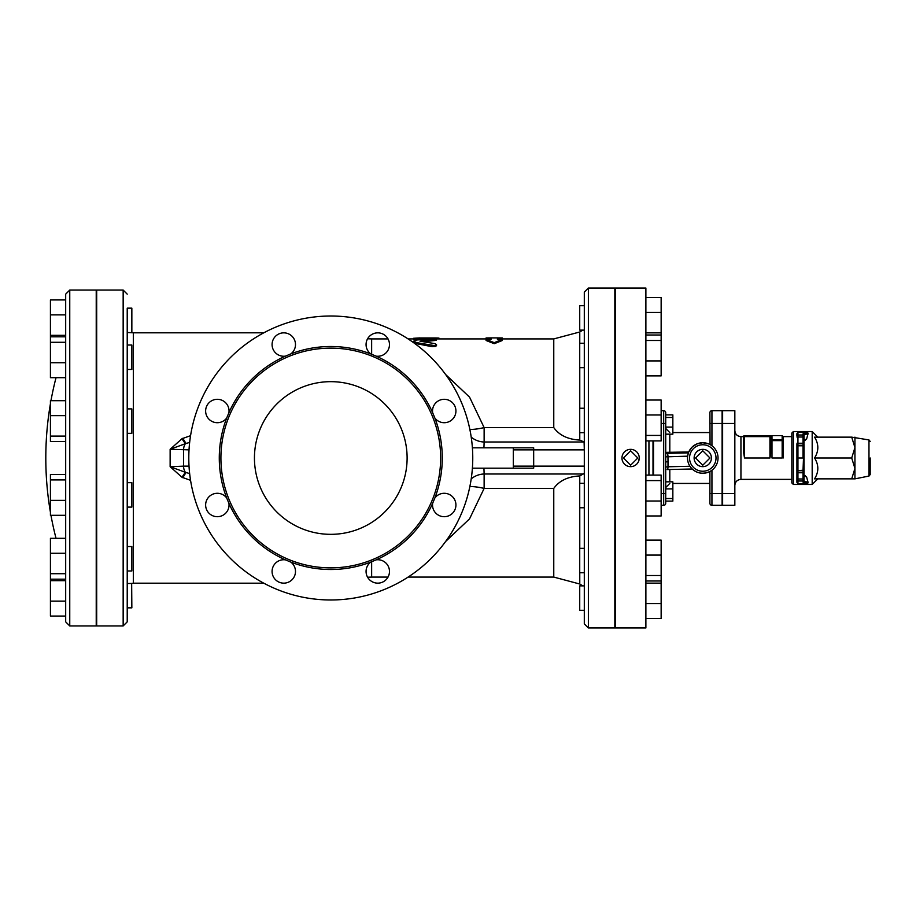 <?xml version="1.0" encoding="UTF-8"?>
<svg xmlns="http://www.w3.org/2000/svg" width="916" height="916" viewBox="0 0 916 916"><rect width="100%" height="100%" fill="white"/><g stroke="black" fill="none" stroke-linecap="round" stroke-linejoin="round"><path stroke-width="1.37" d="M472.759 458A141.98 141.98 0 0 1 259.789 580.962A141.98 141.98 0 0 1 259.789 335.038A141.98 141.98 0 0 1 472.759 458M376.121 356.141A11.702 11.702 0 0 0 389.208 342.057A11.702 11.702 0 0 0 371.449 334.706A11.702 11.702 0 0 0 370.74 353.908L376.121 356.141A111.5 111.5 0 0 1 432.638 412.658L434.871 418.04A11.702 11.702 0 0 0 454.073 417.33A11.702 11.702 0 0 0 446.722 399.571A11.702 11.702 0 0 0 432.638 412.658M432.638 503.342A11.702 11.702 0 0 0 446.722 516.429A11.702 11.702 0 0 0 454.073 498.67A11.702 11.702 0 0 0 434.871 497.96L432.638 503.342A111.5 111.5 0 0 1 376.121 559.859L370.74 562.092A11.702 11.702 0 0 0 371.449 581.294A11.702 11.702 0 0 0 389.208 573.943A11.702 11.702 0 0 0 376.121 559.859M285.426 559.859A11.702 11.702 0 0 0 272.35 573.943A11.702 11.702 0 0 0 290.109 581.294A11.702 11.702 0 0 0 290.819 562.092L285.426 559.859A111.5 111.5 0 0 1 228.92 503.342L226.687 497.96A11.702 11.702 0 0 0 207.485 498.67A11.702 11.702 0 0 0 214.836 516.429A11.702 11.702 0 0 0 228.92 503.342M228.92 412.658A11.702 11.702 0 0 0 214.836 399.571A11.702 11.702 0 0 0 207.485 417.33A11.702 11.702 0 0 0 226.687 418.04L228.92 412.658A111.5 111.5 0 0 1 285.426 356.141L290.819 353.908A11.702 11.702 0 0 0 290.109 334.706A11.702 11.702 0 0 0 272.35 342.057A11.702 11.702 0 0 0 285.426 356.141M440.642 458A109.874 109.874 0 0 0 275.842 362.85A109.874 109.874 0 0 0 275.842 553.149A109.874 109.874 0 0 0 440.642 458M407.116 458A76.337 76.337 0 0 1 292.616 524.112A76.337 76.337 0 0 1 292.616 391.888A76.337 76.337 0 0 1 407.116 458M579.771 432.673L579.771 440.069C567.92 439.428 559.252 435.272 553.768 427.589L553.768 338.92L497.422 338.92M553.768 427.589L484.129 427.589L469.576 397.166L445.6 374.484M434.917 339.71L436.52 340.065L434.917 340.489L423.719 341.737M436.119 345.08L436.52 345.618L435.558 346.443L432.1 346.695L416.746 343.718L413.551 342.24L413.94 341.737M419.963 338.989L419.963 337.97L435.787 337.97C439.932 338.05 439.932 338.176 435.787 338.348M419.963 338.29L419.963 339.309L413.551 339.309L413.551 338.29L419.963 337.901L413.551 338.29M502.357 339.458L502.357 340.489L494.216 343.695L486.075 340.489L486.075 339.458L494.216 342.641L502.357 339.458L497.422 339.458L497.422 337.901L502.357 337.958L502.357 338.92M491.01 338.92L436.405 338.92M502.357 338.977L497.823 338.92M791.836 458L791.836 482.938L793.359 484.461L793.359 431.539L791.836 433.062L791.836 479.377L740.941 479.377L740.941 436.623L744.502 436.623L744.502 435.604A1.019 1.019 0 0 0 743.483 436.623L743.483 451.485L744.502 458L743.483 451.485M793.359 431.539L812.183 431.539L812.183 484.461L793.359 484.461M804.042 476.045L806.561 476.824L804.042 475.301M806.561 476.824L808.072 482.377L807.672 483.579L797.939 483.579L796.92 482.377L796.92 444.26A1.019 1.019 0 0 0 797.939 445.279L803.023 445.279A1.019 1.019 0 0 0 804.042 444.26L803.023 470.217L796.92 470.721L796.92 482.377L797.939 483.579L797.939 481.003L803.023 481.003L803.023 482.148L804.042 481.129L804.042 471.74A1.019 1.019 0 0 0 803.023 470.721L797.939 470.721A1.019 1.019 0 0 0 796.92 471.74M796.92 433.623L796.92 436.016A1.019 1.019 0 0 1 797.939 434.997L797.939 432.421L796.92 433.623L797.939 432.421L807.672 432.421L808.072 433.623L806.561 439.176L804.042 440.699M803.023 482.148L807.672 483.579L808.072 482.377L804.042 481.129M796.92 444.26L797.939 445.783L803.023 445.783L803.023 443.241L804.042 443.241L804.042 434.871L808.072 433.623L807.672 432.421L803.023 433.852L803.023 434.997L797.939 434.997L797.939 437.024L803.023 437.024L803.023 443.241L797.939 443.241L797.939 437.024L796.92 437.024M870.2 458L870.2 474.557L870.2 458M870.2 471.74L870.2 470.721M854.937 437.138L854.937 478.862L851.708 478.862L854.937 468.431L851.708 458L854.937 447.569L851.708 437.138L868.975 439.943L868.975 476.057L870.2 474.557M851.708 478.862L814.553 478.862C818.904 471.912 818.904 464.95 814.553 458C818.904 451.05 818.904 444.088 814.553 437.138L851.708 437.138M814.553 458L851.708 458M804.042 436.016A1.019 1.019 0 0 0 803.023 434.997L803.023 437.024L804.042 437.024L804.042 434.871L803.023 433.852M796.92 445.279L796.92 458L803.023 458L803.023 445.783L804.042 444.26M796.92 458L796.92 470.721M804.042 471.74L804.042 445.279M770.963 436.623A1.019 1.019 0 0 0 769.944 435.604L769.944 436.623L770.963 436.623L770.963 440.619L771.982 440.619L771.982 439.669A1.019 0.939 180 0 0 770.963 440.619L770.963 451.485L769.944 458L770.963 451.485L770.963 436.623L771.982 435.604L782.161 435.604L782.161 440.619L783.18 440.619A1.019 0.939 180 0 0 782.161 439.669L771.982 439.669L771.982 435.604M769.944 435.604L744.502 435.604M722.621 493.541L722.621 410.677L734.838 410.677L734.838 505.323L722.621 505.323L722.621 493.541L734.838 493.541M181.998 477.282A8.141 0.664 121.8 0 1 185.444 472.335L170.136 466.713L181.998 477.282L190.562 480.327M189.658 473.572L185.444 472.335A8.141 5.324 90 0 1 183.578 466.141L170.136 466.713L170.136 449.287L185.444 443.665A8.141 0.664 58.2 0 1 181.998 438.718L170.136 449.287L189.028 449.859M190.562 435.673L181.998 438.718M189.028 466.141L183.578 466.141L183.578 449.859A8.141 5.324 90 0 1 185.444 443.665L189.658 442.428M127.221 570.966L127.221 496.483L127.221 546.543L131.847 546.543L131.847 570.966L127.221 570.966L127.221 554.088M127.221 589.297L127.221 607.846L131.847 607.846L131.652 583.423L133.324 583.183L133.324 332.817L263.797 332.817M127.221 583.526L131.847 583.423M133.324 332.817L127.221 332.474L127.221 345.034L131.847 345.034L131.847 369.457L127.221 369.457L127.221 345.034M127.221 330.046L127.221 326.703M127.221 332.474L127.221 308.154L131.847 308.154L131.847 332.577M127.221 408.902L131.847 408.902L131.847 433.337L127.221 433.337L127.221 368.415M123.156 625.937L96.684 625.937L96.684 290.063L123.156 290.063L123.156 625.937L127.221 621.861L127.221 433.76M127.221 482.663L127.221 507.098L131.847 507.098L131.847 482.663L127.221 482.663M127.221 369.457L127.221 368.53M533.685 447.821L513.315 447.821L513.315 449.859L533.662 449.859L533.685 447.821L472.393 447.821L513.315 447.821M513.315 468.179L533.685 468.179L533.662 449.859L584.305 449.859L584.305 466.141L513.315 466.141L513.315 468.179L472.393 468.179L533.685 468.179M482.801 447.821L483.934 447.821L484.129 442.004A20.358 19.511 21.8 0 1 471.213 437.127M579.771 440.069L584.11 442.004L584.305 449.859M471.213 478.873A20.358 19.511 158.2 0 1 484.129 473.996L483.934 468.179M584.305 473.343L579.771 475.931C567.92 476.572 559.252 480.728 553.768 488.411L553.768 577.08L579.771 584.019L582.782 585.874M584.11 442.004L484.129 442.004L484.129 427.589A20.358 5.049 -14.4 0 1 469.851 429.409M469.851 486.591A20.358 5.049 -165.6 0 1 484.129 488.411L484.129 473.996L584.11 473.996M445.6 541.516L469.565 518.845L484.129 488.411L553.768 488.411M702.778 465.202L695.576 458L702.778 450.798L709.969 458L702.778 465.202M694.122 458A8.656 8.656 0 0 1 707.106 450.512A8.656 8.656 0 0 1 707.106 465.488A8.656 8.656 0 0 1 694.122 458M665.726 481.827L672.848 481.827L672.848 501.121L665.726 501.121M665.726 488.892L672.848 488.892M665.726 498.533L672.848 498.533M665.726 434.173L672.848 434.173L672.848 414.879L665.726 414.879M665.726 427.108L672.848 427.108M665.726 417.467L672.848 417.467M667.18 453.34L688.408 452.848L687.618 456.179L665.726 456.844L665.726 453.798L665.726 461.95L667.993 461.698L667.97 456.637A3.057 0.79 88.7 0 0 667.18 453.34L665.726 453.386M690.595 467.206L692.175 468.992L667.34 469.553M665.726 452.367L688.74 451.989L691.981 447.203L696.858 443.928L702.778 442.737L708.709 443.928M665.726 503.296A2.038 2.038 0 0 1 663.688 505.323A2.038 2.038 0 0 0 665.726 503.296L665.726 461.95M665.726 453.786L665.726 412.704A2.038 2.038 0 0 0 663.688 410.677A2.038 2.038 0 0 1 665.726 412.704A2.038 2.038 0 0 0 663.688 410.677A2.038 2.038 0 0 1 665.726 412.704M702.778 473.263A15.263 15.263 0 0 0 709.9 444.5A15.263 15.263 0 0 0 687.962 454.325A15.263 15.263 0 0 0 702.778 473.263M710.06 471.419L709.9 471.5C702.847 474.568 696.687 473.48 691.431 468.213M711.938 445.783L711.938 423.455L709.9 423.455L709.9 412.704L710.06 444.581M709.9 493.541L709.9 503.296A2.038 2.038 0 0 0 711.938 505.323A2.038 2.038 0 0 1 709.9 503.296A2.038 2.038 0 0 0 711.938 505.323L711.938 493.541L709.9 493.541L709.9 471.5M709.9 412.704A2.038 2.038 0 0 1 711.938 410.677A2.038 2.038 0 0 0 709.9 412.704A2.038 2.038 0 0 1 711.938 410.677L722.117 410.677L722.117 423.455L711.938 423.455L711.938 410.677M722.117 423.455L722.117 505.323L711.938 505.323M661.146 505.323L663.688 505.323L663.688 493.541L665.726 493.541M653.52 475.106L653.52 440.894M661.146 410.677L663.688 410.677L663.688 423.455L665.726 423.455M645.883 458L645.883 288.036L615.346 288.036L615.346 627.964L645.883 627.964L645.883 458M584.305 367.66L579.725 367.66L579.725 343.237L584.305 343.237L584.305 349.34M645.883 335.016L661.146 335.016L661.146 297.471L645.883 297.471M645.883 375.881L661.146 375.881L661.146 335.016M645.883 360.915L661.146 360.915M645.883 340.489L661.146 340.489M584.305 330.126L579.725 330.126L579.725 305.692L584.305 305.692L584.305 307.329M645.883 332.863L661.146 332.863M645.883 312.436L661.146 312.436M584.305 585.874L584.305 610.308L579.725 610.308L579.725 585.874L584.305 585.874M645.883 603.564L661.146 603.564L661.146 540.119L645.883 540.119M645.883 583.137L661.146 583.137M645.883 618.529L661.146 618.529L661.146 603.564M584.305 548.341L579.725 548.341L579.725 572.763L584.305 572.763M645.883 555.085L661.146 555.085M645.883 580.984L661.146 580.984M645.883 575.511L661.146 575.511M584.305 483.327L579.725 483.327L579.725 507.75L584.305 507.75M645.883 480.579L661.146 480.579L661.146 475.106L645.883 475.106M645.883 515.971L661.146 515.971L661.146 480.579M645.883 501.018L661.146 501.018M584.305 420.467L584.305 432.673L579.725 432.673L579.725 408.25L584.305 408.25L584.305 420.467M645.883 400.029L661.146 400.029L661.146 440.894L645.883 440.894M645.883 435.421L661.146 435.421M645.883 414.982L661.146 414.982M630.62 465.202L623.418 458L630.62 450.798L637.811 458L630.62 465.202M630.62 466.656A8.656 8.656 0 0 1 621.964 458A8.656 8.656 0 0 1 630.62 449.344A8.656 8.656 0 0 1 639.265 458A8.656 8.656 0 0 1 630.62 466.656M639.265 458L638.612 461.309M653.005 475.106L653.005 440.894M65.689 580.675L50.426 580.675L50.426 616.067L65.689 616.067M65.689 601.114L50.426 601.114M65.689 538.322L50.426 538.322L50.426 580.675M65.689 553.275L50.426 553.275M50.426 579.187L65.689 579.187L65.689 573.714L50.426 573.714M65.689 474.442L50.426 474.442L50.426 515.307L65.689 515.307L65.689 500.354L50.426 500.354M65.689 479.915L50.426 479.915M65.689 400.693L50.426 400.693L50.426 441.558L65.689 441.558M50.426 436.085L65.689 436.085L65.689 415.646L50.426 415.646M50.426 342.286L65.689 342.286L65.689 336.813L50.426 336.813L50.426 377.678L65.689 377.678L65.689 362.725L50.426 362.725M50.426 314.886L65.689 314.886L65.689 299.933L50.426 299.933L50.426 336.813M65.689 335.325L50.426 335.325M65.689 294.139L65.689 621.861L69.753 625.937L69.753 290.063L65.689 294.139M69.753 290.063L96.226 290.063L96.226 625.937L69.753 625.937M486.075 338.92L486.075 337.958L491.01 337.901L491.01 339.458L486.075 339.458M494.216 342.641L494.216 343.695M434.917 340.489L434.917 339.458C437.436 338.886 436.371 338.634 431.699 338.68L416.746 340.008L413.551 341.187L416.746 342.653L434.528 345.607L436.52 344.542L434.917 343.615L419.963 341.187L436.52 339.035L436.52 340.065M584.305 458L584.305 623.899L588.381 627.964L588.381 288.036L584.305 292.101L584.305 458M588.381 627.964L614.842 627.964L614.842 288.036L588.381 288.036M783.18 458L783.18 436.623L782.161 435.604M771.982 458L782.161 458L782.161 440.619L771.982 440.619L771.982 458M434.871 497.96A111.5 111.5 0 0 0 434.871 418.04M290.819 562.092A111.5 111.5 0 0 0 370.74 562.092M226.687 418.04A111.5 111.5 0 0 0 226.687 497.96M370.74 353.908A111.5 111.5 0 0 0 290.819 353.908M371.644 354.526L371.644 338.92L388.029 338.92M806.561 439.176L804.042 439.955M804.042 440.653L805.336 440.252M805.336 475.748L804.042 475.347M796.92 443.241L797.939 443.241L797.939 472.759L796.92 472.759M796.92 478.976L797.939 478.976L797.939 472.759L803.023 472.759L803.023 478.976L797.939 478.976L797.939 481.003A1.019 1.019 180 0 1 796.92 479.984M804.042 470.721L803.023 470.217L803.023 472.759L804.042 472.759M804.042 478.976L803.023 478.976L803.023 481.003A1.019 1.019 180 0 0 804.042 479.984M744.502 458L744.502 436.623L769.944 436.623L769.944 458L744.502 458M722.621 423.455L734.838 423.455M182.834 477.74A8.141 0.63 119.1 0 1 186.085 472.587M186.085 443.413A8.141 0.63 60.9 0 1 182.834 438.26M513.315 449.859L513.315 466.141M579.771 475.931L579.771 483.327M579.771 507.75L579.771 548.341M579.771 572.763L579.771 584.019M388.029 577.08L371.644 577.08L371.644 561.474M553.768 338.92L579.771 331.981L579.771 343.237M579.771 367.66L579.771 408.25M689.943 466.267L667.993 466.771A3.057 0.79 88.7 0 1 667.272 469.576A3.057 0.79 88.7 0 1 667.203 469.565L692.175 468.992M667.993 461.698L667.993 466.771L665.726 467.034M669.802 451.989L669.802 434.173M669.802 481.827L669.802 469.507M702.778 471.236A13.236 13.236 0 0 1 691.317 451.382A13.236 13.236 0 0 1 714.24 451.382A13.236 13.236 0 0 1 702.778 471.236M722.117 493.541L711.938 493.541L711.938 470.217M661.146 423.455L663.688 423.455L663.688 493.541L661.146 493.541M648.94 475.106L648.94 440.894M435.787 337.97L435.787 338.771M416.746 342.653L416.746 343.718M431.699 345.538L431.699 346.626M428.413 338.92L419.963 338.92M413.551 338.92L408.101 338.92M868.975 439.943L870.2 441.443M868.975 476.057L854.937 478.862M817.782 437.138L812.183 431.539M817.782 478.862L812.183 484.461M782.161 436.623L791.836 436.623M740.941 436.623C737.231 436.268 735.193 434.23 734.838 430.52M740.941 479.377C737.231 479.732 735.193 481.77 734.838 485.48M133.324 583.183L263.797 583.183M123.156 290.063L127.221 294.139M553.768 577.08L408.101 577.08M367.579 338.783L371.644 338.92M371.644 577.08L367.579 577.217M669.802 432.558L665.726 428.482M669.802 483.442L665.726 487.518M672.848 483.442L709.9 483.442M672.848 432.558L709.9 432.558M127.221 308.154L131.847 308.154M56.025 377.678A320.6 320.6 0 0 0 50.964 400.693M50.426 403.761A320.6 320.6 0 0 0 50.426 512.239M50.964 515.307A320.6 320.6 0 0 0 56.025 538.322M497.823 337.901L490.61 337.901M438.993 338.119L438.993 338.92M413.551 341.187L413.551 342.24M436.52 344.542L436.52 345.618M579.771 331.981L582.782 330.126"/></g></svg>
